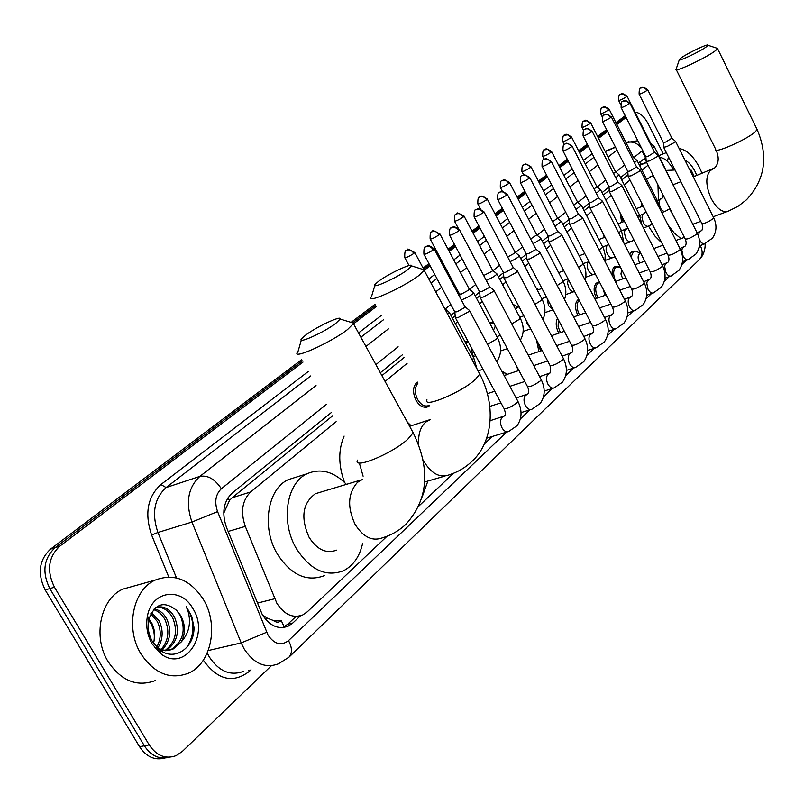 <?xml version="1.0" encoding="UTF-8"?>
<svg xmlns="http://www.w3.org/2000/svg" width="804" height="804" viewBox="0 0 804 804"><rect width="100%" height="100%" fill="white"/><g stroke="black" fill="none" stroke-linecap="round" stroke-linejoin="round"><path stroke-width="1.21" d="M429.708 405.517L428.06 406.703C423.628 408.321 419.587 406.181 415.949 400.261C412.372 392.282 412.824 386.211 417.286 382.041M465.024 341.79L467.888 341.097M489.274 322.303L492.098 322.695M604.317 237.481L602.829 232.899M621.673 222.396L620.115 212.819M501.917 371.347L502.46 371.548M518.339 370.684L515.927 364.805M538.931 351.589L536.358 339.559M558.78 333.198L558.458 332.605C555.825 327.007 555.514 322.213 557.514 318.223M577.925 315.469L577.714 315.078C574.528 307.63 574.82 302.324 578.599 299.168M596.407 298.384L596.297 298.173C593.151 290.777 593.442 285.571 597.171 282.576L599.573 282.214M612.216 275.45C611.733 270.958 612.658 268.003 614.99 266.606L618.286 266.516M629.793 254.597L632.215 251.18L635.341 251.089M336.132 421.698L250.717 491.937C242.165 500.369 240.356 511.846 245.29 526.399L276.847 603.221C284.294 614.678 292.947 618.577 302.806 614.909L307.329 611.794L387.036 536.238M262.486 614.959L267.26 618.135L273.36 620.507C276.174 622.618 278.807 622.648 281.269 620.587L284.164 626.859M281.269 620.587L273.36 620.507M332.786 415.678L232.155 497.756L229.512 500.4L224.065 512.5M639.823 161.966L641.371 164.348L639.592 165.453M628.024 174.88L621.773 179.985M609.251 190.196L603.301 195.05M589.764 206.085L584.146 210.668M569.513 222.597L564.257 226.889M548.469 239.773L543.604 243.733M526.56 257.632L522.148 261.24M503.756 276.234L499.817 279.45M479.988 295.621L476.571 298.405M455.195 315.841L452.361 318.153M404 357.599L381.9 375.629M648.044 165.202L641.984 170.187M629.994 180.046L624.216 184.799M611.261 195.442L605.794 199.945M591.824 211.432L586.699 215.653M571.624 228.045L566.87 231.954M550.619 245.32L546.288 248.878M528.771 263.28L524.891 266.476M506.017 281.993L502.631 284.777M482.31 301.49L479.465 303.832M457.576 321.831L455.325 323.68M407.115 363.328L385.086 381.448M673.501 169.614L671.611 166.599C667.863 160.85 663.933 157.795 659.813 157.443M418.763 506.158L453.396 473.335M484.179 444.16L492.279 436.471M331.137 412.703L232.075 493.174C223.442 501.555 221.582 512.992 226.497 527.454L262.305 614.648C269.712 625.974 278.345 629.823 288.214 626.165L292.847 622.989L300.445 615.794M295.892 616.567L287.822 624.175L282.576 627.622M271.39 665.712L182.317 751.438L176.166 755.619C165.624 759.438 156.629 755.86 149.202 744.896L54.471 587.232C46.511 570.8 48.27 557.122 59.747 546.207L302.997 362.071M635.07 112.168C639.914 112.64 644.285 116.53 648.205 123.846L663.25 153.865M353.629 323.741L376.272 306.595M424.391 270.174L430.12 265.833M439.416 258.798L440.331 258.104M449.205 251.391L455.597 246.557M473.124 233.291L480.008 228.075M496.098 215.894L503.425 210.346M518.178 199.181L525.916 193.322M539.414 183.101L547.524 176.97M559.855 167.624L568.297 161.232M579.553 152.72L588.297 146.097M598.538 138.348L607.553 131.524M616.859 124.479L626.115 117.474M164.518 758.071C154.599 760.584 146.278 756.785 139.544 746.685L45.175 589.945L49.808 588.588C41.858 572.207 43.627 558.569 55.114 547.675L302.324 360.855L55.114 547.675C43.627 558.569 41.858 572.207 49.808 588.588L144.358 745.79L49.808 588.588L54.471 587.232M169.353 757.217C159.443 759.74 151.102 755.931 144.358 745.79C151.102 755.931 159.443 759.74 169.353 757.217M353.448 322.223L375.649 305.45L353.448 322.223M423.839 269.028L429.527 264.727L423.839 269.028M438.833 257.702L439.748 257.009L438.833 257.702M448.622 250.305L455.024 245.471L448.622 250.305M472.551 232.215L479.445 227.009L472.551 232.215M495.545 214.839L502.882 209.301L495.545 214.839M517.635 198.146L525.384 192.297L517.635 198.146M538.891 182.086L547.001 175.955L538.891 182.086M559.343 166.629L567.795 160.247L559.343 166.629M579.051 151.735L587.804 145.122L579.051 151.735M598.045 137.373L607.07 130.56L598.045 137.373M616.377 123.535L625.643 116.53L616.377 123.535M645.552 157.946L638.406 163.112M627.803 171.734L620.567 177.614M609.01 186.99L602.065 192.638M589.513 202.839L582.88 208.216M569.252 219.291L562.971 224.396M548.187 236.406L542.288 241.19M526.268 254.205L520.791 258.657M503.445 272.747L498.43 276.817M480.139 297.219L479.656 292.043L475.154 295.721M455.355 317.479L454.843 312.223L450.903 315.419M402.462 354.765L380.322 372.754M642.919 159.453L646.125 160.147M45.175 589.945C37.245 573.614 39.024 560.006 50.511 549.132L301.651 359.659M351.438 322.102L375.026 304.304M423.085 268.054L428.944 263.632M438.25 256.617L439.165 255.923M448.049 249.22L454.451 244.386M471.998 231.15L478.893 225.954M494.993 213.804L502.339 208.256M517.103 197.121L524.851 191.272M538.368 181.081L546.489 174.96M558.84 165.634L567.292 159.262M578.558 150.76L587.312 144.157M597.563 136.419L606.588 129.615M615.894 122.59L625.221 115.887M203.442 599.553C218.919 624.628 211.542 663.34 188.488 673.189C170.207 680.043 154.368 673.621 140.981 653.923C125.002 628.517 132.951 589.684 155.202 580.086C174.166 572.991 190.246 579.473 203.442 599.553M155.494 680.506C137.203 687.309 121.434 681.058 108.198 661.762C92.41 636.868 100.56 598.678 122.821 589.141L133.504 586.156M165.373 650.305C175.684 641.964 178.086 631.08 172.609 617.633C168.257 610.035 162.679 606.638 155.865 607.442M166.398 650.356C177.433 642.255 180.146 631.18 174.528 617.14C169.513 608.628 163.262 605.402 155.785 607.472M161.172 649.441C168.538 640.687 169.795 630.738 164.941 619.582C162.157 614.346 158.338 611.04 153.494 609.653M162.237 649.763C170.337 641.039 171.875 630.818 166.85 619.1C163.745 613.331 159.524 609.934 154.187 608.909M156.71 647.26C161.192 638.939 161.403 630.356 157.353 621.522L150.73 613.834M157.855 647.954C163.051 639.451 163.513 630.477 159.242 621.04L151.403 612.588M148.609 620.286L150.66 623.231C153.815 628.778 154.931 634.728 153.996 641.089C155.262 634.517 154.499 628.477 151.695 622.969L147.253 617.04M154.579 647.602L159.765 650.074M160.066 650.165L165.855 650.778L171.373 649.381C183.081 641.532 186.066 630.296 180.337 615.653L176.619 610.377C164.137 600.487 154.86 603.492 148.79 619.381C147.263 627.03 148.459 634.406 152.388 641.532L159.705 649.893C174.769 661.853 194.578 647.642 193.995 627.361L191.744 616.366L186.216 606.648L188.096 611.412C191.272 622.939 189.02 633.08 181.342 641.833C185.674 633.341 185.463 624.587 180.719 615.552L176.619 610.377M156.69 647.24C162.378 650.727 167.925 651.29 173.312 648.918L181.342 641.833M152.237 644.125C147.202 635.21 145.624 625.753 147.494 615.764C151.936 590.639 181.252 586.749 192.95 608.678C209.975 634.858 184.819 672.335 161.192 654.054L152.237 644.125M153.996 641.089L153.845 642.024M187.292 646.888C195.131 633.341 194.769 619.924 186.216 606.648M335.781 323.379L340.192 319.077C342.122 314.877 316.887 326.585 305.852 334.956L301.791 338.484C295.691 345.077 323.68 332.685 335.781 323.379M350.624 322.233L353.85 323.208L347.559 329.529C330.916 342.544 291.5 360.262 297.48 352.152M320.314 492.229L315.399 493.716C302.595 503.123 300.465 517.625 309.027 537.203C317.047 549.705 326.223 554.016 336.554 550.147M362.684 543.122C359.71 556.489 353.318 565.694 343.519 570.729C325.891 577.352 310.163 569.956 296.324 548.549C280.345 521.816 286.435 482.822 307.138 473.717C320.655 467.958 333.75 471.506 346.434 484.36M324.344 575.664C306.676 582.267 290.968 574.991 277.199 553.815C261.31 527.374 267.551 488.711 288.314 479.616L296.374 477.094M407.95 269.521L411.618 265.923C413.296 262.164 388.583 273.672 378.604 281.259L375.217 284.204C369.76 290.103 397.075 277.893 407.95 269.521M421.819 269.089L424.472 269.913L424.251 270.466L419.246 275.189C404.271 286.927 365.79 304.344 371.106 297.088M427.879 481.033L422.17 496.942M363.106 476.189L359.689 464.22M407.347 422.12L411.176 425.798M344.544 482.44C338.333 465.335 338.193 449.888 344.122 436.08M706.445 46.753L707.932 45.275C708.776 43.094 686.817 53.556 680.837 58.149L679.43 59.375C676.244 62.812 700.093 51.697 706.445 46.753M716.686 48.15L717.58 48.682L715.53 50.632C706.706 57.627 672.988 73.415 676.033 69.174M669.591 208.819L675.42 219.562M702.776 226.788L702.083 229.994M680.948 238.627L674.214 232.999L667.993 224.909M661.893 243.019L654.737 235.843L648.526 226.125C646.687 226.758 644.929 225.562 643.22 222.537L641.974 217.301L642.667 214.819L643.853 213.914M662.295 213.613L661.883 212.537M658.456 200.116L657.953 184.87M666.315 170.398L675.038 169.996M641.894 206.507L641.341 202.437M646.597 179.342L651.552 176.307M455.305 317.58L458.31 317.439L468.3 311.922L469.526 310.585L469.074 310.103M424.04 254.466L454.773 311.922L456.943 311.811L464.159 307.821L464.873 306.535M480.088 297.309L483.134 297.108L492.892 291.711L494.038 290.475L493.626 290.023M449.667 235.381L479.586 291.762L481.777 291.601L488.832 287.711L489.505 286.505M503.857 277.882L506.922 277.621L516.469 272.345L517.545 271.189L517.163 270.767M474.229 217.09L503.374 272.435L505.595 272.234L512.49 268.435L513.113 267.31M427.879 406.794L426.653 407.196M526.66 259.24L529.756 258.918L539.092 253.762L539.735 252.285M497.787 199.543L526.208 253.893L528.439 253.652L535.183 249.933L535.776 248.888M504.46 376.121L506.57 374.574M501.977 371.478L507.143 374.393M548.549 241.341L551.675 240.969L560.82 235.924L561.423 234.537M520.399 182.699L548.127 236.095L550.378 235.813L556.981 232.175L557.534 231.19M540.569 351.026L537.886 342.464M569.604 224.125L572.739 223.713L581.694 218.778L582.267 217.472M542.137 166.518L569.192 218.979L571.463 218.658L578.448 214.186M560.388 332.645L558.127 326.565L558.398 319.902M589.845 207.583L593 207.12L601.774 202.286L602.317 201.06M563.031 150.961L589.463 202.518L591.734 202.166L598.568 197.824M579.503 314.927L579.212 314.374C576.488 308.304 576.448 303.56 579.101 300.133M609.331 191.653L612.497 191.141L621.1 186.407L621.613 185.262M583.151 135.987L608.97 186.679L611.251 186.297L617.924 182.076M605.07 295.339L603.06 288.958M597.965 297.842L597.764 297.48C594.809 290.535 595.081 285.651 598.578 282.847L599.724 282.495M628.095 176.307L631.281 175.754L639.713 171.121L640.195 170.046M602.518 121.565L627.753 171.413L630.055 171.001L636.577 166.9M622.728 278.877L620.939 273.973L621.773 269.842M615.784 281.35L615.683 281.169C612.799 274.355 613.03 269.591 616.387 266.868L620.417 267.209M646.195 161.514L649.381 160.931L657.652 156.388L658.114 155.373M621.18 107.676L645.863 156.7L648.165 156.267L654.556 152.278M639.803 262.988L639.311 262.114C637.612 258.104 637.723 255.3 639.662 253.722L640.084 253.561M663.642 147.253L666.838 146.629L674.948 142.167L675.39 141.213M639.19 94.269L663.33 142.519L665.642 142.057L671.893 138.167M630.989 256.938L633.592 251.431L635.713 251.129L638.356 252.355M429.577 405.166L428.964 405.517C424.803 407.035 421.025 405.025 417.608 399.477C414.512 392.834 414.603 387.397 417.909 383.176M447.647 314.133L449.356 312.394L444.783 308.545M461.305 299.852L462.933 299.339C468.32 297.038 471.888 294.867 473.616 292.837L473.224 292.415M430.261 239.21L459.536 294.133L461.617 293.973L468.501 290.174L469.194 288.998M473.646 356.484L472.491 354.775L471.385 347.64M486.269 280.395L486.531 280.294C491.817 278.023 495.284 275.923 496.942 273.993L496.581 273.601M483.676 275.511L491.968 271.33L492.621 270.234M465.576 342.826L468.119 341.539M507.676 256.958L514.51 253.24L515.123 252.205M493.485 330.223L495.334 326.022M510.128 261.622C515.012 259.39 518.077 257.471 519.344 255.893L519.002 255.521M489.596 322.896L493.867 323.258M530.63 239.019L536.75 234.879M515.525 309.218L517.585 307.389M533.002 243.562C537.323 241.441 539.956 239.753 540.871 238.486L540.559 238.135M513.042 304.515L518.007 307.239M552.629 221.723L557.564 218.196M537.313 290.194L538.127 289.832M554.931 226.175L561.303 221.412M536.117 287.912L537.585 288.968M573.754 205.06L577.594 202.146M576.006 209.432L581.272 205.311M594.055 189L596.9 186.679M596.256 193.302L600.508 189.794M613.583 173.513L615.512 171.765M615.733 177.754L619.06 174.83M632.366 158.559L633.462 157.373M634.487 162.75L636.949 160.398M642.748 152.378L643.753 152.499M650.446 144.097L650.788 143.484M652.546 148.278L654.215 146.469M623.15 221.834L621.532 215.593M679.139 148.539C686.716 149.805 693.53 156.187 699.57 167.694L702.063 173.433M673.983 169.714L674.094 168.106M684.867 160.006C688.777 162.016 692.194 165.875 695.108 171.574L696.807 175.483M694.254 176.478L691.048 169.976L692.505 175.322M667.431 161.353L668.446 156.85M693.862 176.639L691.048 169.976M257.27 603.141L274.677 598.759M227.864 497.947L229.512 500.4M267.26 618.135L265.41 619.12M228.125 531.464L245.29 526.399M232.155 497.756L250.717 491.937M639.803 165.272L646.677 162.488M287.822 624.175L292.847 622.989M326.484 404.332L221.371 488.731C215.552 494.319 214.286 501.947 217.572 511.595L268.094 635.23C274.425 644.305 281.239 646.094 288.515 640.617L506.55 432.15M288.515 640.617C292.284 647.733 292.425 653.26 288.948 657.21L278.385 663.843C265.29 668.657 253.853 663.642 244.094 648.818L241.2 642.909L208.236 650.547M251.009 669.762L249.34 671.35L248.828 670.234M249.34 671.35C232.969 683.762 217.633 680.043 203.322 660.184M207.231 653.029L209.201 656.788C218.859 671.32 230.256 676.184 243.381 671.41M168.75 576.971L151.624 535.052C144.408 513.655 147.504 496.822 160.9 484.541L308.244 371.518M358.534 332.936L381.156 315.58M428.924 278.938L434.743 274.476M443.989 267.38L444.903 266.677M453.727 259.913L460.089 255.029M477.536 241.642L484.39 236.386M500.4 224.105L507.696 218.507M522.369 207.251L530.077 201.342M543.514 191.03L551.584 184.84M563.865 175.423L572.267 168.971M583.473 160.378L592.176 153.705M59.747 546.207L50.511 549.132M149.202 744.896L139.544 746.685M266.647 632.276L241.2 642.909L191.955 522.057L157.926 532.479L176.488 577.905M217.572 511.595L191.955 522.057C185.402 502.681 188.035 487.465 199.844 476.4L166.106 487.556C154.237 498.5 151.514 513.475 157.926 532.479L151.624 535.052M615.532 147.283L605.261 151.574M641.512 148.047C637.049 142.69 631.994 140.931 626.326 142.77L628.939 141.414M221.371 488.731C214.929 479.073 207.754 474.963 199.844 476.4L316.022 385.518M365.941 346.474L388.402 328.896M435.818 291.802L441.597 287.289M450.773 280.104L451.677 279.39M460.441 272.536L466.762 267.601M484.078 254.054L490.882 248.727M506.781 236.286L514.027 230.617M528.6 219.221L536.258 213.231M549.594 202.799L557.614 196.528M569.805 186.98L578.156 180.458M589.282 171.754L597.925 164.991M608.045 157.071L616.959 150.097M593.995 157.272L585.312 163.976M574.126 172.609L565.745 179.081M553.494 188.538L545.444 194.749M532.037 205.1L524.349 211.04M509.706 222.336L502.42 227.964M486.44 240.295L479.606 245.572M462.199 259.009L455.858 263.903M447.044 270.707L446.14 271.4M436.914 278.526L431.105 283.008M383.448 319.791L360.875 337.218M310.706 375.95L166.106 487.556L160.9 484.541M520.389 418.914L529.826 409.899M543.514 396.804L552.147 388.553M565.694 375.599L573.594 368.051M586.99 355.237L594.196 348.353M607.462 335.67L614.015 329.399M627.14 316.846L633.09 311.168M646.074 298.746L651.461 293.601M664.315 281.31L669.169 276.666M681.892 264.496L686.244 260.335M698.847 248.295L701.822 244.898M642.637 150.459L633.713 157.634M624.517 165.021L615.774 172.036M605.653 180.166L597.181 186.97M586.066 195.895L577.895 202.457M565.714 212.236L557.875 218.527M544.559 229.22L537.082 235.22M522.54 246.898L515.475 252.577M499.616 265.3L492.993 270.626M475.727 284.485L469.596 289.42M450.803 304.505L445.215 308.997M398.131 346.795L375.89 364.654M705.219 243.672C705.208 250.446 703.209 255.793 699.239 259.722C702.535 256.134 703.008 251.742 700.686 246.537M623.723 116.691L625.361 115.977M362.785 479.214L357.468 482.36C347.921 493.194 347.127 507.183 355.077 524.329C363.207 537.162 372.393 541.635 382.644 537.755C391.468 535.062 399.206 530.58 405.849 524.329C428.281 499.535 430.713 469.003 413.166 432.753L411.698 430.08M357.489 460.119C352.604 469.958 392.171 453.667 407.749 439.275L413.166 432.753L353.559 323.861M423.085 459.908L423.859 461.406C431.527 473.807 440.019 478.269 449.346 474.792C457.777 472.079 465.194 467.717 471.586 461.707C491.244 444.28 497.505 408.151 479.767 374.091L478.591 371.9M426.934 399.779C422.582 408.623 461.215 392.553 475.254 379.548L479.767 374.091L424.251 270.466M430.472 419.447L425.457 422.281C420.17 427.336 417.939 434.944 418.783 445.125M712.495 169.342L710.254 170.599C705.399 176.619 705.711 185.935 711.168 198.548C716.877 208.869 722.625 213.06 728.424 211.11L738.042 206.326L746.534 199.734C765.026 179.915 768.554 156.509 757.117 129.524L756.735 128.74M676.305 69.717L715.66 149.222C713.138 154.428 746.946 139.615 755.257 131.796L757.117 129.524L717.58 48.682M433.266 249.913C431.336 246.888 429.014 245.743 426.301 246.466L425.607 246.848C424.291 246.436 423.718 248.888 423.909 254.205C425.135 254.526 428.251 253.099 433.266 249.913L434.07 248.778M465.044 306.867L434.21 249.039C427.286 243.079 426.723 247.099 426.793 246.195L425.527 246.908M455.556 318.052L503.786 408.181C505.877 409.427 510.228 407.668 516.821 402.915L517.937 401.417C522.339 410.412 522.037 418.512 517.042 425.708L508.641 431.517C506.218 432.401 503.997 431.155 501.967 427.778C500.058 423.638 500.058 420.221 501.957 417.527L503.786 416.442M469.526 310.585L517.605 400.794M458.762 230.909C456.883 227.934 454.602 226.818 451.908 227.552L451.225 227.934C449.928 227.532 449.366 229.934 449.536 235.14C450.793 235.411 453.868 234.004 458.762 230.909L459.516 229.843M480.32 297.751L527.303 386.232C529.424 387.377 533.705 385.639 540.147 381.016L541.192 379.619C545.464 388.422 545.142 396.372 540.228 403.457L531.906 409.246C529.575 410.1 527.414 408.864 525.434 405.528C523.565 401.467 523.545 398.141 525.374 395.548L527.072 394.523M494.038 290.475L540.891 379.046M483.194 212.688C481.365 209.774 479.114 208.688 476.45 209.432L475.767 209.804C474.531 209.382 473.978 211.733 474.109 216.869C475.395 217.09 478.42 215.703 483.194 212.688L483.897 211.693M513.264 267.591L484.018 211.914C475.837 205.945 477.345 210.286 476.722 209.261L475.687 209.874M504.068 278.284L549.856 365.187C551.996 366.232 556.217 364.513 562.519 360.021L563.493 358.715C567.644 367.327 567.292 375.126 562.468 382.111L554.227 387.89C551.976 388.704 549.876 387.468 547.946 384.181C546.117 380.202 546.087 376.955 547.825 374.453L549.423 373.488M517.545 271.189L563.212 358.182M506.641 195.201C504.842 192.357 502.631 191.302 499.998 192.045L499.324 192.417C498.098 191.995 497.555 194.307 497.676 199.342C498.982 199.523 501.967 198.146 506.641 195.201L507.294 194.287M535.916 249.15L507.404 194.488C499.415 188.628 500.852 192.89 500.249 191.885L499.234 192.478M526.851 259.612L571.513 344.976C573.674 345.941 577.825 344.243 583.985 339.861L584.9 338.635C588.93 347.077 588.568 354.735 583.815 361.619L575.664 367.378C573.483 368.162 571.453 366.925 569.554 363.689C567.775 359.78 567.724 356.614 569.393 354.192L570.89 353.288M540.097 252.677L584.649 338.142M529.132 178.428C527.384 175.624 525.203 174.599 522.6 175.352L521.927 175.724C520.741 175.312 520.198 177.573 520.299 182.508C521.635 182.649 524.58 181.292 529.132 178.428L529.756 177.563M557.664 231.441L529.856 177.754C521.354 171.805 523.555 176.398 522.731 175.252L521.846 175.785M548.73 241.682L592.317 325.56C594.488 326.454 598.588 324.766 604.618 320.505L605.472 319.349C609.392 327.61 609.02 335.137 604.337 341.921L596.256 347.67C594.156 348.413 592.176 347.187 590.317 343.991C588.578 340.152 588.508 337.067 590.116 334.725L591.523 333.871M561.755 234.899L605.231 318.886M550.76 162.307C549.042 159.554 546.901 158.559 544.318 159.313L543.655 159.684C542.489 159.272 541.946 161.493 542.047 166.348C543.393 166.448 546.298 165.101 550.76 162.307L551.343 161.493M578.568 214.407L551.433 161.674C543.685 156.026 545.122 160.147 544.559 159.162L543.564 159.745M569.765 224.457L612.316 306.897C614.507 307.711 618.547 306.043 624.447 301.882L625.251 300.807C629.07 308.897 628.678 316.294 624.075 322.977L616.065 328.715C614.035 329.429 612.115 328.213 610.296 325.057C608.588 321.278 608.507 318.263 610.045 316.002L611.362 315.198M582.578 217.814L625.03 300.374M571.543 146.8C569.865 144.107 567.755 143.132 565.202 143.886L564.539 144.258C563.423 143.826 562.89 146.006 562.951 150.79C564.318 150.861 567.182 149.534 571.543 146.8L572.096 146.047M598.668 198.035L572.177 146.207C564.589 140.66 565.986 144.71 565.443 143.745L564.458 144.318M589.995 207.884L631.562 288.937C633.763 289.681 637.743 288.023 643.522 283.973L644.285 282.958C647.994 290.887 647.592 298.153 643.069 304.746L635.13 310.465C633.17 311.158 631.291 309.942 629.512 306.826C627.844 303.118 627.753 300.173 629.231 297.982L630.467 297.219M602.598 201.382L644.074 282.556M591.543 131.886C589.905 129.233 587.824 128.288 585.302 129.042L584.649 129.414C583.543 128.992 583.021 131.132 583.071 135.836C584.448 135.866 587.272 134.549 591.543 131.886L592.066 131.173M618.025 182.267L592.146 131.323C584.709 125.876 586.056 129.856 585.543 128.901L584.558 129.474M609.472 191.925L650.094 271.641C652.305 272.325 656.235 270.687 661.893 266.727L662.607 265.772C666.225 273.551 665.812 280.686 661.36 287.189L653.491 292.897C651.592 293.56 649.773 292.344 648.024 289.269L646.758 283.078L647.431 281.008L648.868 279.903M621.874 185.563L662.416 265.4M610.809 117.525C609.201 114.922 607.151 113.997 604.648 114.751L604.005 115.113C602.93 114.701 602.407 116.801 602.447 121.424C603.834 121.424 606.628 120.118 610.809 117.525L611.301 116.851M636.667 167.081L611.372 116.992C604.085 111.635 605.402 115.555 604.889 114.61L603.925 115.173M628.226 176.568L667.953 254.989C670.164 255.602 674.043 253.974 679.591 250.114L680.264 249.21C683.802 256.838 683.37 263.853 678.988 270.265L671.189 275.963C669.35 276.596 667.571 275.39 665.863 272.355L664.606 266.285L665.25 264.265L666.606 263.209M640.446 170.317L680.094 248.868M629.371 103.676L626.195 100.882L622.668 101.334C621.603 100.932 621.09 102.992 621.12 107.535C622.527 107.505 625.281 106.218 629.371 103.676L629.833 103.053M654.647 152.448L629.904 103.183C622.758 97.917 624.035 101.766 623.532 100.842L622.577 101.404M646.315 161.755L685.169 238.919C687.39 239.471 691.219 237.863 696.666 234.095L697.299 233.24C700.736 240.718 700.304 247.622 695.993 253.943L688.254 259.622C686.475 260.235 684.747 259.039 683.068 256.034L681.822 250.084L682.435 248.124L683.722 247.119M658.345 155.634L697.138 232.919M647.27 90.329L644.145 87.586L640.657 88.048C639.632 87.616 639.12 89.646 639.12 94.148C640.537 94.088 643.26 92.812 647.27 90.329L647.712 89.736M671.973 138.328L647.773 89.867C640.687 84.681 642.034 88.48 641.522 87.556L640.577 88.108M663.752 147.474L701.791 223.422C704.013 223.914 707.791 222.326 713.128 218.638L713.731 217.834C717.088 225.17 716.645 231.954 712.404 238.195L704.063 244.044L701.389 242.758L699.349 239.592M698.425 235.934L699.269 232.205L700.244 231.582M675.611 141.454L713.58 217.532M413.839 253.451C411.96 250.506 409.708 249.381 407.095 250.084L406.452 250.436C405.156 250.024 404.593 252.416 404.774 257.632C405.94 257.923 408.965 256.536 413.839 253.451L414.663 252.335M472.28 360.112L473.616 357.85M439.084 234.858C437.245 231.964 435.034 230.879 432.431 231.592L431.798 231.934C430.532 231.532 429.979 233.884 430.14 238.989C431.336 239.24 434.321 237.863 439.084 234.858L439.848 233.813M487.485 344.283L496.671 339.007L497.304 337.419M463.295 217.02C461.506 214.186 459.315 213.13 456.752 213.844L456.119 214.186C454.883 213.794 454.33 216.095 454.481 221.1C455.697 221.301 458.642 219.944 463.295 217.02L464.019 216.045M511.726 323.922L519.454 319.278L520.047 317.801M486.541 199.894C484.792 197.111 482.641 196.075 480.099 196.799L479.465 197.151C478.259 196.759 477.717 199.01 477.847 203.925C479.094 204.085 481.998 202.739 486.541 199.894L487.224 198.98M515.253 252.456L487.324 199.171C479.445 193.473 480.963 197.633 480.35 196.648L479.385 197.211M529.876 327.258L527.283 324.143L525.987 319.871M534.941 304.324L541.343 300.334L541.896 298.947M508.892 183.433C507.173 180.699 505.053 179.694 502.54 180.418L501.917 180.769C500.751 180.347 500.219 182.558 500.309 187.412C501.585 187.543 504.44 186.216 508.892 183.433L509.525 182.578M536.871 235.11L509.625 182.759C501.897 177.151 503.344 181.252 502.781 180.267L501.827 180.83M552.961 309.52L548.459 305.58L547.303 298.696M557.192 285.48L562.388 282.114L562.9 280.817L568.066 278.877M530.379 167.604C528.7 164.92 526.61 163.946 524.118 164.669L523.504 165.011C522.359 164.599 521.826 166.78 521.917 171.533C523.203 171.624 526.027 170.317 530.379 167.604L530.982 166.8M557.674 218.417L531.072 166.961C523.504 161.463 524.901 165.493 524.359 164.518L523.414 165.071M574.599 291.45C572.538 292.063 570.619 290.817 568.83 287.721L567.544 283.159L568.327 279.39M578.548 267.33L582.629 264.586L583.121 263.37M551.062 152.358L547.795 149.464L544.278 149.845C543.162 149.443 542.64 151.584 542.71 156.257C544.017 156.308 546.8 155.011 551.062 152.358L551.624 151.604M577.704 202.347L551.705 151.765C544.298 146.358 545.655 150.318 545.132 149.363L544.197 149.906M595.211 273.752L594.186 274.174C592.176 274.878 590.267 273.661 588.458 270.526C586.819 266.888 586.749 264.024 588.267 261.933L583.302 263.511M599.05 249.863L602.126 247.702L602.578 246.577M570.981 137.685L567.765 134.841L564.287 135.243C563.192 134.841 562.679 136.941 562.74 141.534C564.056 141.564 566.81 140.278 570.981 137.685L571.513 136.981M597 186.86L571.594 137.122C564.318 131.816 565.644 135.695 565.132 134.76L564.207 135.303M615 256.647L612.949 257.582C611.01 258.255 609.151 257.049 607.372 253.953C605.764 250.376 605.693 247.572 607.151 245.542L608.186 244.898M618.768 233.019L621.341 230.386M590.176 123.545L587.02 120.751L583.583 121.163C582.528 120.741 582.016 122.801 582.046 127.354C583.382 127.344 586.086 126.077 590.176 123.545L590.689 122.871M615.593 171.935L590.759 123.012C583.553 117.786 584.94 121.615 584.418 120.69L583.503 121.223M634.014 240.094L631.05 241.582C629.17 242.225 627.351 241.019 625.612 237.964L624.356 232.627L624.849 230.487L626.336 229.13M637.723 216.768L639.421 214.768M608.698 109.897L605.593 107.163L602.186 107.585C601.151 107.173 600.638 109.193 600.668 113.665C602.015 113.635 604.688 112.379 608.698 109.897L609.171 109.274M633.542 157.534L609.241 109.404C602.176 104.259 603.523 108.027 603.01 107.113L602.106 107.646M655.974 201.08L656.878 199.704M626.567 96.731L623.512 94.048L620.145 94.48C619.13 94.068 618.618 96.068 618.638 100.46C619.995 100.399 622.638 99.163 626.567 96.731L627.019 96.138M654.436 146.65L650.878 143.604L627.08 96.259C620.135 91.204 621.432 94.922 620.959 94.018L620.065 94.54M669.893 208.578L665.38 211.211C663.612 211.814 661.893 210.628 660.215 207.643L658.989 202.507L659.431 200.467L660.777 199.211M673.521 185.875L673.722 185.151M646.175 160.79L645.391 159.875M640.868 164.579L646.567 162.267M428.06 406.703L426.452 407.226M283.189 627.351L288.214 626.165M637.813 140.71L626.014 142.62M615.412 147.042L605.141 151.343M288.948 657.21L699.239 259.722M624.507 116.198L625.301 115.856M173.312 648.918L171.373 649.381M148.79 619.381L147.494 615.764M159.705 649.893L161.192 654.054M155.202 580.086L122.821 589.141M340.192 319.077L353.85 323.208M307.138 473.717L288.314 479.616M315.399 493.716L361.006 479.958M301.339 340.042L298.053 351.358M411.618 265.923L424.472 269.913M424.713 481.958L445.054 476.038M409.628 426.301L430.381 419.527M374.835 285.46L371.569 296.425M716.052 150.016C719.309 157.494 718.836 163.473 714.625 167.956L693.279 176.86M707.932 45.275L717.64 48.461M692.797 224.286L700.746 221.341M713.188 216.748L727.148 211.583M653.29 175.614L649.652 177.061M673.45 184.608L680.898 181.694M679.29 59.797L676.214 68.913M504.661 415.708C505.676 414.573 505.495 412.271 504.118 408.814M486.601 438.2L507.636 431.818M504.45 415.959L490.179 420.703M465.074 306.806L469.556 310.495M528.067 393.709C529.102 392.503 528.952 390.211 527.615 386.814M521.042 412.623L530.992 409.527M451.225 227.934L452.381 227.291C452.32 228.175 452.883 224.246 459.647 230.085L489.666 286.817M527.846 393.96L516.128 398.03M489.877 406.382L500.932 402.864M489.686 286.757L494.068 290.385M550.509 372.604L550.137 365.719M544.197 391.076L553.403 388.151M503.435 272.697L503.897 277.792M550.298 372.865L539.635 376.684M487.445 393.628L494.731 391.267M509.897 386.332L524.791 381.498M513.284 267.541L517.565 271.109M572.066 352.343C573.081 350.966 572.981 348.685 571.775 345.469M566.398 370.383L574.9 367.629M526.258 254.134L526.69 259.159M571.845 352.604L562.167 356.182M505.827 374.825L518.942 370.483M533.766 365.579L547.655 360.986M507.294 374.342L502.48 371.548M535.926 249.099L540.117 252.607M592.789 332.866C593.814 331.439 593.734 329.158 592.558 326.022M587.694 350.494L595.563 347.901M548.177 236.306L548.589 241.26M592.558 333.127L583.784 336.484M528.258 355.177L542.127 350.504M556.619 345.63L569.574 341.268M557.674 231.391L561.775 234.838M612.708 314.133C613.743 312.666 613.693 310.394 612.537 307.329M608.156 331.369L615.432 328.926M569.242 219.18L569.634 224.055M612.477 314.404L604.538 317.54M551.413 335.71L564.348 331.288M578.538 326.434L590.618 322.303M578.578 214.367L582.598 217.753M631.884 296.113C632.929 294.596 632.889 292.344 631.763 289.339M627.813 312.957L634.547 310.666M589.503 202.698L589.875 207.512M631.653 296.385L624.477 299.309M573.614 316.967L585.674 312.786M599.573 307.952L610.849 304.043M598.689 197.995L602.618 201.322M650.346 278.747C651.411 277.219 651.391 274.978 650.285 272.023M646.738 295.229L652.959 293.078M609 186.85L609.362 191.583M650.114 279.028L643.662 281.742M594.9 298.917L606.156 294.957M619.773 290.154L630.286 286.455M578.94 299.812L577.111 300.465M618.045 182.227L621.894 185.503M668.144 262.014C669.219 260.456 669.209 258.225 668.124 255.33M664.938 278.144L670.697 276.134M627.783 171.574L628.125 176.247M667.913 262.295L662.124 264.817M615.331 281.521L625.834 277.772M639.19 272.998L648.999 269.501M598.578 282.847L595.623 283.902M636.678 167.041L640.456 170.267M685.309 245.873C686.385 244.285 686.395 242.074 685.34 239.24M682.485 261.672L687.802 259.782M645.893 156.85L646.215 161.463M685.078 246.165L679.913 248.496M634.969 264.727L644.768 261.189M657.873 256.456L667.029 253.149M620.557 267.471L618.628 266.556M616.387 266.868L613.492 267.923M654.657 152.408L658.355 155.574M701.872 230.306C702.957 228.708 702.977 226.517 701.942 223.723M699.4 245.773L704.304 244.014M663.36 142.65L663.662 147.192M701.641 230.587L697.048 232.748M639.662 253.722L640.758 253.32M653.853 248.536L662.998 245.19M675.862 240.486L684.395 237.371M640.587 253.381L635.713 251.129M633.592 251.431L630.758 252.476M671.983 138.288L675.621 141.414M427.457 406.01L423.939 407.166M406.452 250.436L407.568 249.823C406.573 248.285 408.985 249.2 414.804 252.577L423.587 268.978M449.325 312.475L473.888 358.363L476.993 368.905M417.618 382.654L415.969 383.217M404.904 257.873L409.035 265.561M478.068 370.915L482.963 369.267M459.607 294.395L459.868 297.148M431.798 231.934L432.894 231.341C431.929 229.833 434.291 230.728 439.979 234.044L469.345 289.289M473.616 292.837L497.555 337.891C501.837 346.635 501.565 354.554 496.741 361.639M473.003 356.705L475.737 355.76M469.365 289.229L473.646 292.756M500.58 350.956L507.344 348.634M456.119 214.186L457.185 213.603C456.25 212.115 458.571 213 464.129 216.256L492.762 270.496M496.942 273.993L520.278 318.243C524.148 326.072 524.168 333.389 520.339 340.203M496.872 336.595L500.309 335.389M492.782 270.445L496.962 273.923M466.772 341.991L465.385 342.474M454.592 221.311L458.33 228.376M523.163 331.449L530.7 328.826M519.344 255.893L542.117 299.359C545.574 306.344 545.846 313.057 542.911 319.5M519.766 317.258L523.836 315.811M494.138 323.781L492.209 322.716M515.274 252.406L519.364 255.823M477.948 204.115L480.521 209.01M544.851 312.686L553.092 309.771M540.871 238.486L563.101 281.199C566.187 287.39 566.649 293.48 564.488 299.48M516.992 307.61L519.113 306.837M541.755 298.666L546.408 296.988M518.299 307.138L513.465 304.575M536.891 235.059L540.901 238.416M500.41 187.593L502.399 191.412M565.704 294.626L574.167 291.591M561.594 221.733L583.302 263.732C586.015 269.159 586.629 274.616 585.151 280.104M537.574 290.033L541.936 288.435M538.801 289.581L536.328 288.314M557.685 218.376L561.614 221.673M522.007 171.704L523.665 174.91M585.774 277.239L593.674 274.365M581.543 205.613L603.643 248.868L605.201 255.079L604.94 261.31M558.649 272.636L563.825 270.727M577.714 202.306L581.563 205.553M542.79 156.418L544.278 159.303M605.09 260.476L612.477 257.752M600.759 190.076L621.492 230.698L623.874 243.029M608.799 244.547L602.769 246.939M579.192 255.772L584.84 253.652M597.01 186.829L600.779 190.025M562.81 141.685L564.247 144.489M621.613 230.929L627.813 227.924M624.406 244.054L630.607 241.743M619.291 175.101L639.572 215.06L641.994 225.17M598.95 239.512L605.03 237.2M615.613 171.905L619.301 175.041M582.116 127.484L583.603 130.419M639.773 215.472L643.512 214.045L645.944 211.542M652.295 224.075L648.516 226.135M643.441 228.034L648.104 226.286M637.17 160.649L657.009 199.975L659.25 207.573M617.985 223.813L624.457 221.341M633.552 157.504L637.18 160.599M600.729 113.796L602.387 117.072M657.29 200.558L662.174 198.156L663.199 195.292M661.772 212.578L664.998 211.362M646.044 158.921L642.858 152.599M642.627 150.268L642.768 152.328M654.426 146.7L675.471 189.754M636.326 208.658L643.15 206.025M618.698 100.58L620.678 104.52M666.325 152.619L658.908 155.634"/></g></svg>
